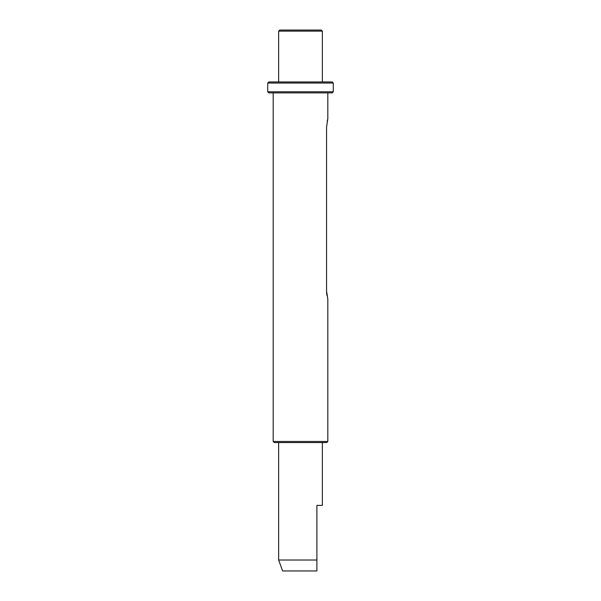 <?xml version="1.0" encoding="UTF-8"?>
<svg xmlns="http://www.w3.org/2000/svg" width="601" height="601" viewBox="0 0 601 601"><rect width="100%" height="100%" fill="white"/><g stroke="black" fill="none" stroke-linecap="round" stroke-linejoin="round"><path stroke-width="0.9" d="M316.892 570.95L316.892 560.019L316.892 570.95L282.62 570.95L278.646 560.019L316.892 560.019L316.892 505.388L322.354 505.388L322.354 442.554M332.188 92.885L268.812 92.885L267.715 91.788L333.285 91.788L332.188 92.885M267.715 83.051L268.812 81.954L332.188 81.954L333.285 83.051L267.715 83.051L267.715 91.788M326.726 442.554L274.274 442.554L273.185 441.465L327.815 441.465L326.726 442.554M278.646 31.139L279.735 30.05L321.265 30.05L322.354 31.139L278.646 31.139L278.646 81.954M278.646 442.554L278.646 560.019M333.285 83.051L333.285 91.788M322.354 31.139L322.354 81.954M273.185 92.885L273.185 441.465M327.815 92.885L327.815 118.833L326.561 127.029L326.561 290.937L327.815 299.133L327.815 441.465M327.207 121.192L327.635 119.471M327.815 299.133L327.635 298.502M326.959 295.504L326.756 294.114M326.749 294.062L326.561 290.937"/></g></svg>
